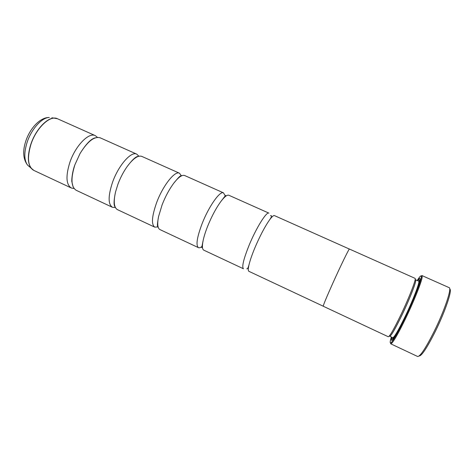 <?xml version="1.0" encoding="UTF-8"?>
<svg xmlns="http://www.w3.org/2000/svg" width="474" height="474" viewBox="0 0 474 474"><rect width="100%" height="100%" fill="white"/><g stroke="black" fill="none" stroke-linecap="round" stroke-linejoin="round"><path stroke-width="0.71" d="M138.888 156.224L136.761 154.145L100.21 137.827C94.32 136.121 87.589 141.37 80.017 153.582L74.916 164.739C70.632 178.431 71.059 186.946 76.195 190.287L112.433 207.286L115.401 207.535M181.429 175.895L179.474 173.211L141.821 156.402C138.058 155.081 133.164 158.47 127.145 166.575C123.412 171.872 120.307 177.845 117.83 184.493L115.555 191.887C113.357 201.74 113.991 207.659 117.445 209.638L154.779 227.159L158.091 226.88M224.848 195.229L223.503 192.865L184.688 175.534C182.182 174.586 178.603 177.063 173.952 182.97C169.408 189.008 165.456 196.307 162.102 204.869L158.553 216.6C157.125 223.977 157.593 228.308 159.945 229.582L198.428 247.641C199.4 248.068 200.727 247.564 202.416 246.136M228.877 195.264C227.289 194.636 224.777 196.503 221.352 200.869C216.511 207.322 211.997 215.664 207.79 225.891C205.538 231.543 203.968 236.502 203.085 240.78C202.019 246.225 202.244 249.348 203.755 250.142L243.44 268.764C241.651 266.945 243.583 259.011 249.229 244.963C256.339 227.704 266.613 211.333 268.906 213.128L228.877 195.264M349.391 249.057L274.446 215.605C273.551 215.243 271.928 216.665 269.576 219.877C264.895 226.554 260.03 235.797 254.971 247.606C252.067 254.574 250.071 260.327 248.986 264.859C248.092 268.74 248.074 270.897 248.933 271.341L323.232 306.204M449.725 289.093C452.623 289.359 445.276 311.382 435.227 331.634C426.985 347.94 421.611 356.057 419.105 355.98M390.754 343.822L417.647 356.495C420.201 356.543 425.705 348.183 434.166 331.421C444.505 310.577 452.089 287.937 449.156 287.659L421.99 275.578L422.18 277.059C421.718 281.663 414.069 300.966 405.708 318.309C399.357 331.421 394.783 339.645 391.998 342.998L390.754 343.822L390.511 342.969M391.376 337.02C389.705 342.388 389.794 344.088 391.631 342.127C394.362 338.815 398.847 330.728 405.08 317.858C413.275 300.836 420.805 281.882 421.285 277.349C421.564 274.677 420.219 275.726 417.244 280.495M421.19 275.951L421.99 275.578M401.999 315.009C410.217 297.909 417.185 279.678 415.609 279.767L418.661 281.129C420.32 281.076 413.417 299.355 405.169 316.466C398.415 330.319 394.285 337.387 392.774 337.672L389.752 336.256C391.186 335.936 395.269 328.855 401.999 315.009M400.921 314.777C409.423 297.074 416.652 278.232 415.046 278.339L349.433 249.051C349.243 248.163 340.593 265.878 332.73 283.399C326.379 297.607 323.221 305.22 323.256 306.24L388.301 336.759C389.764 336.427 393.971 329.098 400.921 314.777M391.814 337.221L391.465 338.928C390.612 344.106 397.005 334.152 405.122 317.136C415.722 295.183 423.341 273.575 418.755 279.316L417.689 280.697M393.023 337.778L392.881 339.319M97.484 137.383L95.298 135.635C88.869 132.05 75.449 145.725 69.85 162.41C65.608 176.091 66.099 184.623 71.331 188L74.08 188.51M136.761 154.145C131.268 150.963 118.553 165.26 112.611 182.087C108.042 195.863 107.983 204.264 112.433 207.286M179.474 173.211C174.983 170.462 163.026 185.417 156.716 202.386C151.81 216.257 151.165 224.51 154.779 227.159M223.503 192.865C220.078 190.572 208.933 206.22 202.232 223.337C196.965 237.296 195.697 245.396 198.428 247.641M224.972 196.864L224.954 196.307M419.976 280.134L418.898 281.248M32.931 169.893L31.124 168.24C27.557 163.204 27.445 155.265 30.78 144.428C35.331 130.356 46.464 118.044 54.072 118.115L57.484 118.755C50.22 114.809 36.184 127.933 30.899 144.487C26.941 158.073 27.919 166.718 33.838 170.409L71.331 188M51.832 117.813L56.501 118.405M393.23 337.535L393.195 338.934M33.838 170.409L27.522 165.047C23.131 159.199 22.521 151.301 25.703 141.359C29.832 128.596 39.905 117.291 49.296 117.475C41.985 117.404 31.391 129.052 27.095 142.39C23.943 152.669 24.085 160.224 27.522 165.047L29.435 166.747M419.887 280.62L418.85 281.562M80.017 153.582C86.043 143.883 91.162 138.627 95.375 137.821M74.928 164.703L74.916 164.739C72.018 172.441 71.556 180.849 71.841 181.607L73.032 186.626M127.145 166.575C132.412 159.625 136.103 156.242 138.212 156.42M173.952 182.97C177.75 178.307 179.972 175.961 180.612 175.931L181.536 175.647M221.352 200.869L225.624 195.353M269.576 219.877C271.501 217.11 272.011 215.711 271.092 215.676L270.435 215.676M248.986 264.859C248.098 268.035 247.369 269.333 246.794 268.758M203.085 240.78L201.699 247.618M158.553 216.6C157.51 222.519 157.184 225.737 157.587 226.24L157.972 227.123M115.555 191.887C113.742 200.413 113.594 205.42 115.105 206.901M421.285 277.349L422.18 277.059M393.995 337.826L392.774 337.672M392.91 338.472L391.465 338.928M57.484 118.755L95.298 135.635M419.348 280.709L418.755 279.316M419.567 281.953L418.661 281.129M391.631 342.127L391.998 342.998"/></g></svg>
